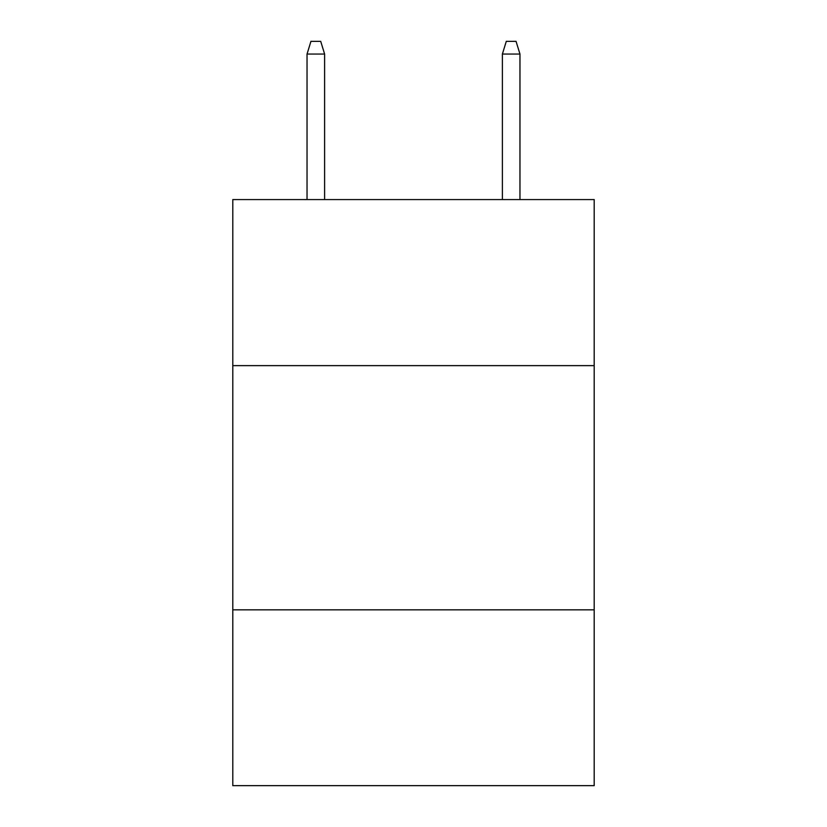 <?xml version="1.0" encoding="UTF-8"?>
<svg xmlns="http://www.w3.org/2000/svg" width="827" height="827" viewBox="0 0 827 827"><rect width="100%" height="100%" fill="white"/><g stroke="black" fill="none" stroke-linecap="round" stroke-linejoin="round"><path stroke-width="1.24" d="M594.199 365.637L594.199 199.586L232.8 199.586L232.8 365.637L594.199 365.637L594.199 785.65L232.8 785.65L232.8 365.637M594.199 609.83L232.8 609.83M324.618 199.586L324.618 54.044L307.034 54.044L307.034 199.586M307.034 54.044L310.942 41.35L320.711 41.35L324.618 54.044M502.382 54.044L506.289 41.35L516.058 41.35L519.966 54.044L502.382 54.044L502.382 199.586M519.966 54.044L519.966 199.586"/></g></svg>
